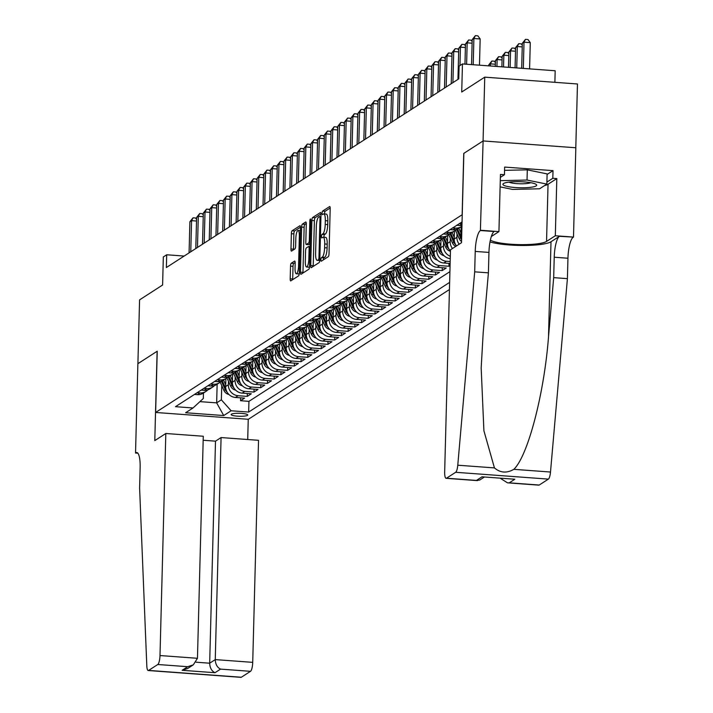 <?xml version="1.0" encoding="UTF-8"?>
<svg xmlns="http://www.w3.org/2000/svg" width="713" height="713" viewBox="0 0 713 713"><rect width="100%" height="100%" fill="white"/><g stroke="black" fill="none" stroke-linecap="round" stroke-linejoin="round"><path stroke-width="1.07" d="M320.868 259.746A1.782 0.446 -85.8 0 0 321.198 261.225A1.782 0.446 -85.8 0 0 321.287 261.208L328.292 256.68A2.549 0.642 -85.8 0 0 329.023 253.748L330.199 208.659A2.549 0.642 -85.8 0 0 329.727 206.538A2.549 0.642 -85.8 0 0 329.611 206.574L322.597 211.101A1.782 0.446 -85.8 0 0 322.089 213.151A1.782 0.446 -85.8 0 0 322.419 214.631A1.782 0.446 -85.8 0 0 322.508 214.604L323.408 214.025A8.155 2.041 -85.8 0 1 323.8 213.909A8.155 2.041 -85.8 0 1 325.315 220.673L325.217 224.435A8.155 2.041 -85.8 0 1 322.891 233.811L321.991 234.399A1.782 0.446 -85.8 0 0 321.483 236.449A1.782 0.446 -85.8 0 0 321.813 237.928A1.782 0.446 -85.8 0 0 321.893 237.901L322.802 237.322A8.155 2.041 -85.8 0 1 323.194 237.206A8.155 2.041 -85.8 0 1 324.7 243.971L324.602 247.732A8.155 2.041 -85.8 0 1 322.285 257.108L321.376 257.696A1.782 0.446 -85.8 0 0 320.868 259.746M330.19 208L325.101 211.28A1.782 0.446 -85.8 0 0 324.593 213.339A1.782 0.446 -85.8 0 0 324.611 213.971M323.8 213.909L326.304 214.096A8.155 2.041 -85.8 0 1 327.82 220.861L327.722 224.622A8.155 2.041 -85.8 0 1 325.404 233.998L324.495 234.586A1.782 0.446 -85.8 0 0 323.987 236.636A1.782 0.446 -85.8 0 0 324.005 237.269M247.464 415.358A8.306 1.497 -178.5 0 0 247.741 414.984A8.306 1.497 -178.5 0 0 240.548 413.317A8.306 1.497 -178.5 0 0 231.422 414.173A8.306 1.497 -178.5 0 0 231.137 414.547A8.306 1.497 -178.5 0 0 238.338 416.223A8.306 1.497 -178.5 0 0 247.464 415.358M291.252 263.222A2.549 0.642 -85.8 0 0 290.521 266.154L290.191 278.801A2.549 0.642 -85.8 0 0 290.663 280.922A2.549 0.642 -85.8 0 0 290.788 280.886L298.569 275.86A2.549 0.642 -85.8 0 0 299.3 272.927L300.476 227.83A2.549 0.642 -85.8 0 0 300.004 225.718A2.549 0.642 -85.8 0 0 299.879 225.754L292.098 230.78A2.549 0.642 -85.8 0 0 291.376 233.712L290.975 248.989A2.549 0.642 -85.8 0 0 291.448 251.11A2.549 0.642 -85.8 0 0 291.564 251.074L294.897 248.917A2.549 0.642 -85.8 0 0 295.628 245.994L295.824 238.409A6.818 1.702 -85.8 0 1 298.087 230.477A6.818 1.702 -85.8 0 1 299.353 236.137L298.578 265.824A6.818 1.702 -85.8 0 1 296.314 273.756A6.818 1.702 -85.8 0 1 295.048 268.097L295.173 263.15A2.549 0.642 -85.8 0 0 294.701 261.038A2.549 0.642 -85.8 0 0 294.576 261.074L291.252 263.222L293.756 263.409A2.549 0.642 -85.8 0 0 293.025 266.332L292.695 278.988A2.549 0.642 -85.8 0 0 292.704 279.648M462.149 214.684L463.753 153.429L483.075 140.96L484.742 77.156L461.721 92.013L462.461 63.938L459.101 66.104L458.762 78.867L166.361 267.535L166.699 254.773L163.33 256.947L162.6 285.022L139.579 299.87L137.903 363.683L157.234 351.206L155.63 412.462L462.247 214.693M310.708 265.566A2.549 0.642 -85.8 0 0 311.18 267.678A2.549 0.642 -85.8 0 0 311.305 267.642L319.094 262.616A2.549 0.642 -85.8 0 0 319.816 259.692L321.002 214.595A2.549 0.642 -85.8 0 0 320.52 212.483A2.549 0.642 -85.8 0 0 320.404 212.519L312.615 217.536A2.549 0.642 -85.8 0 0 311.893 220.469L310.708 265.566L313.221 265.744A2.549 0.642 -85.8 0 0 313.221 266.404M308.827 269.238L301.046 274.264A2.549 0.642 -85.8 0 1 300.922 274.3A2.549 0.642 -85.8 0 1 300.449 272.179L301.635 227.091A2.549 0.642 -85.8 0 1 302.357 224.158L305.69 222.01A2.549 0.642 -85.8 0 1 305.815 221.975A2.549 0.642 -85.8 0 1 306.287 224.087L305.806 242.375A2.549 0.642 -85.8 0 0 306.278 244.488A2.549 0.642 -85.8 0 0 306.403 244.452L308.613 243.026A2.549 0.642 -85.8 0 0 309.335 240.094L309.834 221.057A1.782 0.446 -85.8 0 1 310.422 218.98A1.782 0.446 -85.8 0 1 310.761 220.46L309.558 266.305A2.549 0.642 -85.8 0 1 308.827 269.238M484.742 77.156L577.468 83.982L575.792 147.76M240.62 397.836L240.548 400.724L244.577 398.121L235.433 397.453L238.115 395.715A10.383 9.875 -122.8 0 1 228.365 384.77L228.454 381.268M247.34 393.496L247.268 396.392L251.297 393.79L242.153 393.113L244.844 391.375A10.383 9.875 -122.8 0 1 235.085 380.43L235.174 376.927M254.06 389.155L253.988 392.052L258.017 389.45L248.873 388.772L251.564 387.043A10.383 9.875 -122.8 0 1 241.805 376.099L241.894 372.596M260.789 384.824L260.708 387.712L264.746 385.109L255.593 384.441L258.284 382.703A10.383 9.875 -122.8 0 1 248.525 371.758L248.623 368.256M267.509 380.484L267.428 383.38L271.466 380.778L262.322 380.1L265.004 378.362A10.383 9.875 -122.8 0 1 255.254 367.418L255.343 363.915M274.229 376.143L274.157 379.04L278.186 376.437L269.042 375.76L271.724 374.031A10.383 9.875 -122.8 0 1 261.974 363.086L262.063 359.584M280.949 371.812L280.877 374.699L284.906 372.097L275.762 371.428L278.453 369.69A10.383 9.875 -122.8 0 1 268.694 358.746L268.783 355.243M287.669 367.471L287.597 370.368L291.626 367.765L282.482 367.088L285.173 365.359A10.383 9.875 -122.8 0 1 275.414 354.406L275.503 350.903M294.398 363.131L294.317 366.027L298.355 363.425L289.202 362.757L291.893 361.019A10.383 9.875 -122.8 0 1 282.134 350.074L282.232 346.571M301.118 358.799L301.038 361.687L305.075 359.085L295.931 358.416L298.613 356.678A10.383 9.875 -122.8 0 1 288.863 345.734L288.952 342.231M307.838 354.459L307.766 357.356L311.795 354.753L302.651 354.076L305.342 352.347A10.383 9.875 -122.8 0 1 295.583 341.393L295.672 337.891M314.558 350.119L314.486 353.015L318.515 350.413L309.371 349.744L312.062 348.006A10.383 9.875 -122.8 0 1 302.303 337.062L302.392 333.559M321.287 345.787L321.206 348.675L325.244 346.072L316.091 345.404L318.782 343.666A10.383 9.875 -122.8 0 1 309.023 332.721L309.121 329.219M328.007 341.447L327.927 344.343L331.964 341.741L322.811 341.064L325.502 339.335A10.383 9.875 -122.8 0 1 315.743 328.381L315.841 324.878M334.727 337.115L334.647 340.003L338.684 337.401L329.54 336.732L332.222 334.994A10.383 9.875 -122.8 0 1 322.472 324.05L322.561 320.547M341.447 332.775L341.375 335.671L345.404 333.069L336.26 332.392L338.951 330.654A10.383 9.875 -122.8 0 1 329.192 319.709L329.281 316.207M348.167 328.435L348.096 331.331L352.124 328.729L342.98 328.051L345.671 326.322A10.383 9.875 -122.8 0 1 335.912 315.369L336.001 311.866M354.896 324.103L354.816 326.991L358.853 324.388L349.7 323.72L352.391 321.982A10.383 9.875 -122.8 0 1 342.632 311.037L342.73 307.535M361.616 319.763L361.536 322.659L365.573 320.057L356.42 319.379L359.111 317.641A10.383 9.875 -122.8 0 1 349.352 306.697L349.45 303.194M368.336 315.422L368.256 318.319L372.293 315.716L363.149 315.039L365.831 313.31A10.383 9.875 -122.8 0 1 356.081 302.365L356.17 298.863M375.056 311.091L374.985 313.978L379.013 311.376L369.869 310.708L372.56 308.97A10.383 9.875 -122.8 0 1 362.801 298.025L362.89 294.522M381.776 306.75L381.705 309.647L385.733 307.045L376.589 306.367L379.28 304.629A10.383 9.875 -122.8 0 1 369.521 293.685L369.61 290.182M388.505 302.41L388.425 305.307L392.462 302.704L383.309 302.036L386 300.298A10.383 9.875 -122.8 0 1 376.241 289.353L376.339 285.851M395.225 298.079L395.145 300.966L399.182 298.364L390.038 297.695L392.72 295.957A10.383 9.875 -122.8 0 1 382.961 285.013L383.059 281.51M401.945 293.738L401.865 296.635L405.902 294.032L396.758 293.355L399.44 291.626A10.383 9.875 -122.8 0 1 389.69 280.672L389.779 277.17M408.665 289.398L408.594 292.294L412.622 289.692L403.478 289.023L406.169 287.286A10.383 9.875 -122.8 0 1 396.41 276.341L396.499 272.838M415.385 285.066L415.314 287.954L419.342 285.352L410.198 284.683L412.889 282.945A10.383 9.875 -122.8 0 1 403.13 272.001L403.219 268.498M422.114 280.726L422.034 283.622L426.071 281.02L416.918 280.343L419.609 278.614A10.383 9.875 -122.8 0 1 409.85 267.66L409.948 264.158M428.834 276.386L428.754 279.282L432.791 276.68L423.647 276.011L426.329 274.273A10.383 9.875 -122.8 0 1 416.579 263.329L416.668 259.826M435.554 272.054L435.483 274.942L439.511 272.348L430.367 271.671L433.049 269.933A10.383 9.875 -122.8 0 1 423.299 258.988L423.388 255.486M442.274 267.714L442.203 270.61L446.231 268.008L437.087 267.33L439.778 265.601A10.383 9.875 -122.8 0 1 430.019 254.648L430.108 251.145M448.994 263.382L448.923 266.27L450.072 265.53M235.433 397.453A10.383 9.875 57.2 0 1 225.673 386.499L225.878 378.55M242.153 393.113A10.383 9.875 57.2 0 1 232.393 382.168L232.607 374.209M248.873 388.772A10.383 9.875 57.2 0 1 239.113 377.828L239.327 369.878M255.593 384.441A10.383 9.875 57.2 0 1 245.842 373.496L246.047 365.537M262.322 380.1A10.383 9.875 57.2 0 1 252.562 369.156L252.767 361.197M269.042 375.76A10.383 9.875 57.2 0 1 259.282 364.815L259.487 356.865M275.762 371.428A10.383 9.875 57.2 0 1 266.002 360.484L266.216 352.525M282.482 367.088A10.383 9.875 57.2 0 1 272.722 356.144L272.936 348.185M289.202 362.757A10.383 9.875 57.2 0 1 279.451 351.803L279.656 343.853M295.931 358.416A10.383 9.875 57.2 0 1 286.171 347.472L286.376 339.513M302.651 354.076A10.383 9.875 57.2 0 1 292.891 343.131L293.096 335.172M309.371 349.744A10.383 9.875 57.2 0 1 299.612 338.791L299.825 330.841M316.091 345.404A10.383 9.875 57.2 0 1 306.34 334.459L306.545 326.501M322.811 341.064A10.383 9.875 57.2 0 1 313.06 330.119L313.265 322.169M329.54 336.732A10.383 9.875 57.2 0 1 319.781 325.779L319.985 317.829M336.26 332.392A10.383 9.875 57.2 0 1 326.501 321.447L326.714 313.488M342.98 328.051A10.383 9.875 57.2 0 1 333.221 317.107L333.434 309.157M349.7 323.72A10.383 9.875 57.2 0 1 339.949 312.766L340.154 304.816M356.42 319.379A10.383 9.875 57.2 0 1 346.67 308.435L346.875 300.476M363.149 315.039A10.383 9.875 57.2 0 1 353.39 304.094L353.595 296.145M369.869 310.708A10.383 9.875 57.2 0 1 360.11 299.763L360.323 291.804M376.589 306.367A10.383 9.875 57.2 0 1 366.83 295.423L367.043 287.464M383.309 302.036A10.383 9.875 57.2 0 1 373.559 291.082L373.764 283.132M390.038 297.695A10.383 9.875 57.2 0 1 380.279 286.751L380.484 278.792M396.758 293.355A10.383 9.875 57.2 0 1 386.999 282.41L387.204 274.452M403.478 289.023A10.383 9.875 57.2 0 1 393.719 278.07L393.933 270.12M410.198 284.683A10.383 9.875 57.2 0 1 400.439 273.739L400.653 265.78M416.918 280.343A10.383 9.875 57.2 0 1 407.168 269.398L407.373 261.448M423.647 276.011A10.383 9.875 57.2 0 1 413.888 265.058L414.093 257.108M430.367 271.671A10.383 9.875 57.2 0 1 420.608 260.726L420.813 252.767M437.087 267.33A10.383 9.875 57.2 0 1 427.328 256.386L427.542 248.436M450.179 261.528L446.498 261.261A10.383 9.875 -122.8 0 1 436.739 250.316L436.828 246.814M450.126 263.462L443.807 262.999A10.383 9.875 57.2 0 1 434.048 252.046L434.262 244.096M450.322 256.27A10.383 9.875 -122.8 0 1 443.459 245.976L443.557 242.473M450.26 258.632A10.383 9.875 57.2 0 1 440.777 247.714L440.982 239.755M452.479 248.525A10.383 9.875 -122.8 0 1 450.188 241.636L450.277 238.133M450.456 251.038A10.383 9.875 57.2 0 1 447.497 243.374L447.702 235.424M459.199 244.194A10.383 9.875 -122.8 0 1 456.908 237.304L456.997 233.802M456.507 245.923A10.383 9.875 57.2 0 1 454.217 239.042L454.422 231.083M461.614 238.703A10.383 9.875 57.2 0 1 460.937 234.702L461.151 226.743M449.448 289.531L248.347 419.289L155.63 412.462M240.548 400.724L248.935 401.348L248.659 412.061L449.636 282.384M248.659 412.061L231.119 410.768L223.722 415.545L185.63 412.738L193.027 407.97L175.487 406.677L462.051 221.93M194.462 394.432L197.341 394.646A10.383 9.875 57.2 0 0 203.232 393.166L205.923 391.428A10.383 9.875 -122.8 0 1 200.032 392.916L197.144 392.703M201.182 390.1L204.061 390.314A10.383 9.875 57.2 0 0 209.961 388.826L212.643 387.088A10.383 9.875 -122.8 0 1 206.752 388.576L203.865 388.362M207.902 385.76L210.781 385.974A10.383 9.875 57.2 0 0 216.681 384.485L219.372 382.756A10.383 9.875 -122.8 0 1 213.472 384.236L210.593 384.022M214.622 381.419L217.51 381.633A10.383 9.875 57.2 0 0 223.401 380.154L226.092 378.416A10.383 9.875 -122.8 0 1 220.192 379.904L217.313 379.69M221.342 377.088L224.23 377.302A10.383 9.875 57.2 0 0 230.121 375.813L232.812 374.075A10.383 9.875 -122.8 0 1 226.912 375.564L224.034 375.35M228.071 372.747L230.95 372.961A10.383 9.875 57.2 0 0 236.841 371.473L239.532 369.744A10.383 9.875 -122.8 0 1 233.641 371.223L230.754 371.018M234.791 368.416L237.67 368.621A10.383 9.875 57.2 0 0 243.57 367.142L246.252 365.404A10.383 9.875 -122.8 0 1 240.361 366.892L237.482 366.678M241.511 364.076L244.39 364.29A10.383 9.875 57.2 0 0 250.29 362.801L252.981 361.063A10.383 9.875 -122.8 0 1 247.081 362.552L244.202 362.338M248.231 359.735L251.119 359.949A10.383 9.875 57.2 0 0 257.01 358.461L259.701 356.732A10.383 9.875 -122.8 0 1 253.801 358.211L250.923 358.006M254.951 355.404L257.839 355.609A10.383 9.875 57.2 0 0 263.73 354.129L266.421 352.391A10.383 9.875 -122.8 0 1 260.521 353.88L257.643 353.666M261.68 351.063L264.559 351.277A10.383 9.875 57.2 0 0 270.45 349.789L273.141 348.051A10.383 9.875 -122.8 0 1 267.25 349.539L264.363 349.325M268.4 346.723L271.279 346.937A10.383 9.875 57.2 0 0 277.179 345.449L279.861 343.719A10.383 9.875 -122.8 0 1 273.97 345.199L271.092 344.994M275.12 342.392L277.999 342.596A10.383 9.875 57.2 0 0 283.899 341.117L286.59 339.379A10.383 9.875 -122.8 0 1 280.69 340.867L277.812 340.654M281.84 338.051L284.728 338.265A10.383 9.875 57.2 0 0 290.619 336.777L293.31 335.039A10.383 9.875 -122.8 0 1 287.41 336.527L284.532 336.313M288.56 333.711L291.448 333.925A10.383 9.875 57.2 0 0 297.339 332.436L300.03 330.707A10.383 9.875 -122.8 0 1 294.13 332.196L291.252 331.982M295.289 329.379L298.168 329.593A10.383 9.875 57.2 0 0 304.068 328.105L306.75 326.367A10.383 9.875 -122.8 0 1 300.859 327.855L297.972 327.641M302.009 325.039L304.888 325.253A10.383 9.875 57.2 0 0 310.788 323.764L313.47 322.035A10.383 9.875 -122.8 0 1 307.579 323.515L304.701 323.301M308.729 320.698L311.608 320.912A10.383 9.875 57.2 0 0 317.508 319.433L320.199 317.695A10.383 9.875 -122.8 0 1 314.299 319.183L311.421 318.969M315.449 316.367L318.337 316.581A10.383 9.875 57.2 0 0 324.228 315.093L326.919 313.355A10.383 9.875 -122.8 0 1 321.019 314.843L318.141 314.629M322.178 312.027L325.057 312.241A10.383 9.875 57.2 0 0 330.948 310.752L333.639 309.023A10.383 9.875 -122.8 0 1 327.739 310.503L324.861 310.289M328.898 307.695L331.777 307.9A10.383 9.875 57.2 0 0 337.677 306.421L340.359 304.683A10.383 9.875 -122.8 0 1 334.468 306.171L331.581 305.957M335.618 303.355L338.497 303.569A10.383 9.875 57.2 0 0 344.397 302.08L347.079 300.342A10.383 9.875 -122.8 0 1 341.188 301.831L338.31 301.617M342.338 299.014L345.217 299.228A10.383 9.875 57.2 0 0 351.117 297.74L353.808 296.011A10.383 9.875 -122.8 0 1 347.908 297.49L345.03 297.285M349.058 294.683L351.946 294.888A10.383 9.875 57.2 0 0 357.837 293.408L360.528 291.67A10.383 9.875 -122.8 0 1 354.628 293.159L351.75 292.945M355.787 290.343L358.666 290.556A10.383 9.875 57.2 0 0 364.557 289.068L367.248 287.33A10.383 9.875 -122.8 0 1 361.357 288.818L358.47 288.605M362.507 286.002L365.386 286.216A10.383 9.875 57.2 0 0 371.286 284.728L373.969 282.999A10.383 9.875 -122.8 0 1 368.077 284.478L365.19 284.273M369.227 281.671L372.106 281.876A10.383 9.875 57.2 0 0 378.006 280.396L380.689 278.658A10.383 9.875 -122.8 0 1 374.797 280.147L371.919 279.933M375.947 277.33L378.826 277.544A10.383 9.875 57.2 0 0 384.726 276.056L387.417 274.318A10.383 9.875 -122.8 0 1 381.517 275.806L378.639 275.592M382.667 272.99L385.555 273.204A10.383 9.875 57.2 0 0 391.446 271.715L394.137 269.986A10.383 9.875 -122.8 0 1 388.237 271.466L385.359 271.261M389.396 268.658L392.275 268.863A10.383 9.875 57.2 0 0 398.166 267.384L400.858 265.646A10.383 9.875 -122.8 0 1 394.966 267.134L392.079 266.92M396.116 264.318L398.995 264.532A10.383 9.875 57.2 0 0 404.895 263.044L407.578 261.306A10.383 9.875 -122.8 0 1 401.686 262.794L398.799 262.58M402.836 259.978L405.715 260.192A10.383 9.875 57.2 0 0 411.615 258.703L414.306 256.974A10.383 9.875 -122.8 0 1 408.406 258.462L405.528 258.249M409.556 255.646L412.444 255.86A10.383 9.875 57.2 0 0 418.335 254.372L421.026 252.634A10.383 9.875 -122.8 0 1 415.126 254.122L412.248 253.908M416.276 251.306L419.164 251.52A10.383 9.875 57.2 0 0 425.055 250.031L427.747 248.302A10.383 9.875 -122.8 0 1 421.846 249.782L418.968 249.568M423.005 246.965L425.884 247.179A10.383 9.875 57.2 0 0 431.775 245.7L434.467 243.962A10.383 9.875 -122.8 0 1 428.575 245.45L425.688 245.236M429.725 242.634L432.604 242.848A10.383 9.875 57.2 0 0 438.504 241.359L441.187 239.621A10.383 9.875 -122.8 0 1 435.295 241.11L432.417 240.896M436.445 238.294L439.324 238.507A10.383 9.875 57.2 0 0 445.224 237.019L447.916 235.29A10.383 9.875 -122.8 0 1 442.015 236.769L439.137 236.564M443.165 233.962L446.053 234.167A10.383 9.875 57.2 0 0 451.944 232.688L454.636 230.95A10.383 9.875 -122.8 0 1 448.735 232.438L445.857 232.224M449.885 229.622L452.773 229.836A10.383 9.875 57.2 0 0 458.664 228.347L461.356 226.609A10.383 9.875 -122.8 0 1 455.455 228.098L452.577 227.884M456.614 225.281L459.493 225.495A10.383 9.875 57.2 0 0 461.962 225.361M462.006 223.748L459.297 223.552M448.923 266.27L439.778 265.601M442.203 270.61L433.049 269.933M435.483 274.942L426.329 274.273M428.754 279.282L419.609 278.614M422.034 283.622L412.889 282.945M415.314 287.954L406.169 287.286M408.594 292.294L399.44 291.626M401.865 296.635L392.72 295.957M395.145 300.966L386 300.298M388.425 305.307L379.28 304.629M381.705 309.647L372.56 308.97M374.985 313.978L365.831 313.31M368.256 318.319L359.111 317.641M361.536 322.659L352.391 321.982M354.816 326.991L345.671 326.322M348.096 331.331L338.951 330.654M341.375 335.671L332.222 334.994M334.647 340.003L325.502 339.335M327.927 344.343L318.782 343.666M321.206 348.675L312.062 348.006M314.486 353.015L305.342 352.347M307.766 357.356L298.613 356.678M301.038 361.687L291.893 361.019M294.317 366.027L285.173 365.359M287.597 370.368L278.453 369.69M280.877 374.699L271.724 374.031M274.157 379.04L265.004 378.362M267.428 383.38L258.284 382.703M260.708 387.712L251.564 387.043M253.988 392.052L244.844 391.375M247.268 396.392L238.115 395.715M248.935 401.348L449.912 271.662M217.144 384.191L216.654 402.863L221.36 399.824L221.734 385.599M554.874 82.316L555.177 70.756L462.461 63.938M184.15 256.056L166.699 254.773M199.916 401.633L216.654 402.863L223.722 415.545M203.463 393.015L203.321 398.496L193.027 407.97M461.944 226.199A10.383 9.875 -122.8 0 1 461.356 226.609M456.48 229.39A10.383 9.875 -122.8 0 1 454.636 230.95M449.76 233.721A10.383 9.875 -122.8 0 1 447.916 235.29M443.04 238.062A10.383 9.875 -122.8 0 1 441.187 239.621M436.311 242.402A10.383 9.875 -122.8 0 1 434.467 243.962M429.591 246.734A10.383 9.875 -122.8 0 1 427.747 248.302M422.871 251.074A10.383 9.875 -122.8 0 1 421.026 252.634M416.151 255.414A10.383 9.875 -122.8 0 1 414.306 256.974M409.431 259.746A10.383 9.875 -122.8 0 1 407.578 261.306M402.702 264.086A10.383 9.875 -122.8 0 1 400.858 265.646M395.982 268.418A10.383 9.875 -122.8 0 1 394.137 269.986M389.262 272.758A10.383 9.875 -122.8 0 1 387.417 274.318M382.542 277.099A10.383 9.875 -122.8 0 1 380.689 278.658M375.822 281.43A10.383 9.875 -122.8 0 1 373.969 282.999M369.093 285.77A10.383 9.875 -122.8 0 1 367.248 287.33M362.373 290.111A10.383 9.875 -122.8 0 1 360.528 291.67M355.653 294.442A10.383 9.875 -122.8 0 1 353.808 296.011M348.933 298.783A10.383 9.875 -122.8 0 1 347.079 300.342M342.213 303.123A10.383 9.875 -122.8 0 1 340.359 304.683M335.484 307.455A10.383 9.875 -122.8 0 1 333.639 309.023M328.764 311.795A10.383 9.875 -122.8 0 1 326.919 313.355M322.044 316.135A10.383 9.875 -122.8 0 1 320.199 317.695M315.324 320.467A10.383 9.875 -122.8 0 1 313.47 322.035M308.604 324.807A10.383 9.875 -122.8 0 1 306.75 326.367M301.875 329.139A10.383 9.875 -122.8 0 1 300.03 330.707M295.155 333.479A10.383 9.875 -122.8 0 1 293.31 335.039M288.435 337.819A10.383 9.875 -122.8 0 1 286.59 339.379M281.715 342.151A10.383 9.875 -122.8 0 1 279.861 343.719M274.995 346.491A10.383 9.875 -122.8 0 1 273.141 348.051M268.266 350.832A10.383 9.875 -122.8 0 1 266.421 352.391M261.546 355.163A10.383 9.875 -122.8 0 1 259.701 356.732M254.826 359.504A10.383 9.875 -122.8 0 1 252.981 361.063M248.106 363.844A10.383 9.875 -122.8 0 1 246.252 365.404M241.377 368.175A10.383 9.875 -122.8 0 1 239.532 369.744M234.657 372.516A10.383 9.875 -122.8 0 1 232.812 374.075M227.937 376.856A10.383 9.875 -122.8 0 1 226.092 378.416M221.217 381.188A10.383 9.875 -122.8 0 1 219.372 382.756M214.497 385.528A10.383 9.875 -122.8 0 1 212.643 387.088M207.768 389.868A10.383 9.875 -122.8 0 1 205.923 391.428M221.36 399.824L231.119 410.768M323.381 259.853A1.782 0.446 -85.8 0 1 323.88 257.883L324.789 257.295A8.155 2.041 -85.8 0 0 327.115 247.919L324.602 247.732M323.194 237.206L325.698 237.393A8.155 2.041 -85.8 0 1 327.214 244.158L327.115 247.919M320.993 213.936L315.119 217.723A2.549 0.642 -85.8 0 0 314.397 220.656L313.221 265.744M318.461 259.577A1.782 0.446 -85.8 0 0 318.961 257.527L320.003 217.946A1.782 0.446 -85.8 0 0 319.674 216.467A1.782 0.446 -85.8 0 0 319.584 216.494L318.631 217.108A8.155 2.041 -85.8 0 0 316.305 226.484L315.601 253.543A8.155 2.041 -85.8 0 0 317.116 260.307A8.155 2.041 -85.8 0 0 317.499 260.2L319.816 259.684M317.116 260.307L319.62 260.495A8.155 2.041 -85.8 0 0 319.763 260.486M306.278 223.427L304.861 224.345A2.549 0.642 -85.8 0 0 304.139 227.278L302.954 272.366A2.549 0.642 -85.8 0 0 302.963 273.026M308.667 244.621A2.549 0.642 -85.8 0 0 308.782 244.675A2.549 0.642 -85.8 0 0 308.907 244.639L310.146 243.837M305.307 261.35A6.818 1.702 -85.8 0 0 306.572 267.01A6.818 1.702 -85.8 0 0 308.836 259.077L309.112 248.614A2.549 0.642 -85.8 0 0 308.64 246.502A2.549 0.642 -85.8 0 0 308.515 246.538L306.305 247.964A2.549 0.642 -85.8 0 0 305.583 250.896L305.307 261.35M306.572 267.01L309.077 267.197A6.818 1.702 -85.8 0 0 309.513 267.019M295.164 262.491L293.756 263.409M296.314 273.756L298.818 273.944A6.818 1.702 -85.8 0 0 299.237 273.774M300.467 227.18L294.603 230.959A2.549 0.642 -85.8 0 0 293.881 233.891L293.48 249.176A2.549 0.642 -85.8 0 0 293.489 249.835M529.59 68.876L530.276 42.655L524.01 42.192L522.335 43.279L521.675 68.296M523.324 68.412L524.01 42.192L525.472 39.34L527.976 39.527L530.276 42.655M522.335 43.279L525.472 39.34M479.475 65.186L480.161 38.965L473.895 38.502L473.209 64.731M472.211 39.589L475.357 35.65L473.895 38.502L472.211 39.589L471.56 64.607M475.357 35.65L477.862 35.837L480.161 38.965M531.711 187.171A16.871 3.03 -178.5 0 0 535.811 184.186A16.871 3.03 -178.5 0 0 507.87 182.278A16.871 3.03 -178.5 0 0 503.815 183.348A16.871 3.03 -178.5 0 0 510.882 187.073A16.871 3.03 -178.5 0 0 531.711 187.171M508.984 182.118A11.551 2.077 -178.5 0 0 528.03 183.375A11.551 2.077 -178.5 0 0 530.713 182.688M504.554 170.354L527.308 169.837L547.112 173.901L546.844 184.106L539.589 188.793L512.531 189.408L500.107 186.859M500.268 180.656L527.041 180.041L546.844 184.106M527.308 169.837L527.041 180.041M474.689 271.831L488.414 272.838L483.227 332.133L481.177 367.953L483.904 430.759L494.439 467.906C500.276 472.906 506.738 473.387 513.832 469.332C527.843 456.177 544.215 393.665 548.502 336.937L553.689 277.642L554.224 257.224A18.164 4.545 94.2 0 1 559.402 236.324L573.493 237.09L575.828 147.76L483.111 140.942L463.851 153.366L461.507 242.696L450.482 249.808L444.671 471.854A7.79 1.952 -85.8 0 0 446.115 478.325A7.79 1.952 -85.8 0 0 446.49 478.218L455.66 472.291A7.79 1.952 -85.8 0 0 457.773 465.206L474.689 271.831L475.223 251.413A18.164 4.545 94.2 0 1 480.402 230.513L483.111 140.942M553.689 277.642L567.414 278.649L567.949 258.231A18.164 4.545 94.2 0 1 573.118 237.331M480.402 230.513L494.118 231.52A18.164 4.545 94.2 0 0 488.949 252.42L488.414 272.838M446.49 478.218L476.436 480.419L482.015 476.819L514.839 479.234L509.26 482.835L539.206 485.036L548.386 479.118L455.66 472.291M513.832 469.332L550.498 472.033L567.414 278.649M480.767 230.272L498.94 231.609L500.437 174.435L504.447 174.73L500.357 177.368M547.103 174.444L553.012 170.639L504.644 167.074L504.447 174.73M553.012 170.639L552.807 178.295L556.817 178.589L555.32 235.753L573.493 237.09M490.366 240.121A29.197 5.249 -178.5 0 0 518.734 244.604A29.197 5.249 -178.5 0 0 546.55 241.422L555.32 235.753M498.94 231.609L491.328 236.52M490.009 241.93A33.805 6.078 -178.5 0 0 523.636 245.477A33.805 6.078 -178.5 0 0 550.997 241.743L559.402 236.324M550.498 472.033A7.79 1.952 94.2 0 1 548.386 479.118M539.206 485.036A7.79 1.952 94.2 0 1 538.841 485.143L507.496 482.844L500.357 478.307M556.817 178.589L548.047 184.248A29.197 5.249 1.5 0 1 544.527 185.603M546.898 182.1L552.807 178.295M476.436 480.419L479.68 480.063L484.243 477.122M482.015 476.819L514.839 479.234M509.26 482.835L507.496 482.844M165.817 433.495L159.997 655.541L197.465 658.295L203.276 436.249L165.817 433.495L154.792 440.607L157.127 351.277L137.876 363.701L135.532 453.031L137.867 453.201M203.178 440.251L215.495 441.16L221.075 437.559L258.534 440.313L252.723 662.359A7.79 1.952 94.2 0 1 250.504 671.325L241.333 677.243A7.79 1.952 94.2 0 1 240.958 677.35L148.242 670.523A7.79 1.952 -85.8 0 1 146.807 665.862L139.605 488.04L140.14 467.621A18.164 4.545 -85.8 0 0 136.771 452.541A18.164 4.545 -85.8 0 0 135.907 452.791L135.532 453.031M250.504 671.325L220.558 669.115L214.978 672.715L182.154 670.3L187.733 666.7L157.787 664.498L148.607 670.416L241.333 677.243M248.249 419.28L247.723 439.52M221.075 437.559L215.255 659.605L252.723 662.359M157.787 664.498A7.79 1.952 -85.8 0 0 159.997 655.541M215.495 441.16L209.675 663.206L215.255 659.605C215.486 664.338 217.251 667.511 220.558 669.115M214.978 672.715C211.672 671.111 209.907 667.938 209.675 663.206L196.102 662.208M182.154 670.3L187.751 668.429L193.33 664.828L197.465 658.295M187.733 666.7L193.33 664.828M516.729 67.931L517.29 46.532L515.606 47.611L515.08 67.806M522.237 46.898L517.29 46.532L518.752 43.671L521.256 43.858L522.281 45.249M515.606 47.611L518.752 43.671M510.134 67.441L510.57 50.864L508.886 51.951L508.485 67.325M515.517 51.229L510.57 50.864L512.032 48.012L514.536 48.199L515.561 49.589M508.886 51.951L512.032 48.012M503.538 66.96L503.85 55.204L502.166 56.291L501.89 66.835M508.797 55.569L503.85 55.204L505.312 52.352L507.816 52.53L508.832 53.93M502.166 56.291L505.312 52.352M496.943 66.478L497.121 59.544L495.446 60.623L495.294 66.354M502.068 59.91L497.121 59.544L498.583 56.684L501.096 56.871L502.112 58.261M495.446 60.623L498.583 56.684M472.122 43.208L467.175 42.842L466.614 64.241M465.491 43.93L468.637 39.99L467.175 42.842L465.491 43.93L464.965 64.117M468.637 39.99L471.141 40.169L472.158 41.568M465.393 47.539L460.446 47.183L459.965 65.543M458.771 48.261L461.908 44.322L460.446 47.183L458.771 48.261L457.951 79.393M461.908 44.322L464.421 44.509L465.437 45.899M458.673 51.88L453.726 51.514L452.915 82.646M452.051 52.602L455.188 48.662L453.726 51.514L452.051 52.602L451.231 83.724M455.188 48.662L457.693 48.849L458.717 50.24M451.953 56.22L447.006 55.855L446.186 86.977M445.322 56.942L448.468 53.003L447.006 55.855L445.322 56.942L444.511 88.064M448.468 53.003L450.972 53.181L451.997 54.58M490.348 65.988L490.401 63.876L488.726 64.963L488.699 65.863M495.348 64.241L490.401 63.876L491.863 61.024L494.367 61.211L495.392 62.601M488.726 64.963L491.863 61.024M445.233 60.552L440.286 60.186L439.466 91.317M438.602 61.273L441.748 57.334L440.286 60.186L438.602 61.273L437.791 92.396M441.748 57.334L444.252 57.521L445.277 58.912M484.804 65.578L487.835 65.801M438.513 64.892L433.557 64.526L432.746 95.649M431.882 65.614L435.028 61.675L433.557 64.526L431.882 65.614L431.062 96.736M435.028 61.675L437.532 61.862L438.548 63.252M460.981 233.017L458.833 228.24M461.543 241.511A6.88 6.542 -122.8 0 1 459.163 238.605L455.447 230.361M461.133 237.01L457.514 228.98M456.632 229.336L460.446 237.786A6.88 6.542 57.2 0 0 461.596 239.568M431.784 69.232L426.837 68.867L426.026 99.989M425.162 69.945L428.299 66.015L426.837 68.867L425.162 69.945L424.342 101.077M428.299 66.015L430.812 66.193L431.828 67.583M454.261 237.358L452.104 232.581M455.759 246.413A6.88 6.542 -122.8 0 1 452.443 242.946L448.727 234.702M454.413 241.342L450.794 233.32M449.912 233.677L453.718 242.126A6.88 6.542 57.2 0 0 455.678 244.693M425.064 73.564L420.117 73.198L419.306 104.33M418.442 74.286L421.579 70.346L420.117 73.198L418.442 74.286L417.622 105.408M421.579 70.346L424.083 70.534L425.108 71.924M447.541 241.689L445.384 236.912M450.447 251.27A6.88 6.542 -122.8 0 1 445.723 247.286L442.007 239.033M447.693 245.682L444.074 237.652M443.192 238.008L446.998 246.457A6.88 6.542 57.2 0 0 448.958 249.033M418.344 77.904L413.397 77.539L412.577 108.661M411.713 78.626L414.859 74.687L413.397 77.539L411.713 78.626L410.902 109.749M414.859 74.687L417.363 74.874L418.388 76.264M440.821 246.03L438.664 241.252M444.021 255.673A6.88 6.542 -122.8 0 1 439.003 251.618L435.278 243.374M440.973 250.022L437.345 241.992M436.472 242.349L440.277 250.798A6.88 6.542 57.2 0 0 442.229 253.373M411.624 82.245L406.677 81.879L405.857 113.002M404.993 82.958L408.139 79.018L406.677 81.879L404.993 82.958L404.182 114.089M408.139 79.018L410.643 79.205L411.659 80.596M434.092 250.361L431.944 245.593M437.301 260.004A6.88 6.542 -122.8 0 1 432.283 255.958L428.558 247.714M434.244 254.354L430.625 246.333M429.743 246.68L433.557 255.138A6.88 6.542 57.2 0 0 435.509 257.705M404.895 86.576L399.948 86.211L399.137 117.342M398.273 87.298L401.419 83.359L399.948 86.211L398.273 87.298L397.453 118.42M401.419 83.359L403.923 83.546L404.939 84.936M427.372 254.701L425.224 249.924M430.581 264.345A6.88 6.542 -122.8 0 1 425.554 260.298L421.838 252.046M427.524 258.694L423.905 250.664M423.023 251.021L426.837 259.47A6.88 6.542 57.2 0 0 428.789 262.045M398.175 90.916L393.228 90.551L392.417 121.673M391.553 91.638L394.69 87.699L393.228 90.551L391.553 91.638L390.733 122.761M394.69 87.699L397.194 87.877L398.219 89.277M420.652 259.042L418.495 254.265M423.852 268.685A6.88 6.542 -122.8 0 1 418.834 264.63L415.118 256.386M420.804 263.035L417.185 255.004M416.303 255.361L420.109 263.81A6.88 6.542 57.2 0 0 422.069 266.386M391.455 95.257L386.508 94.891L385.697 126.014M384.824 95.97L387.97 92.03L386.508 94.891L384.824 95.97L384.013 127.101M387.97 92.03L390.474 92.218L391.499 93.608M413.932 263.373L411.775 258.605M417.132 273.017A6.88 6.542 -122.8 0 1 412.114 268.97L408.397 260.717M414.084 267.366L410.465 259.345M409.583 259.692L413.388 268.141A6.88 6.542 57.2 0 0 415.349 270.717M384.735 99.588L379.788 99.223L378.968 130.354M378.104 100.31L381.25 96.371L379.788 99.223L378.104 100.31L377.293 131.433M381.25 96.371L383.754 96.558L384.779 97.948M407.212 267.714L405.055 262.937M410.412 277.357A6.88 6.542 -122.8 0 1 405.394 273.311L401.669 265.058M407.364 271.706L403.736 263.676M402.854 264.033L406.668 272.482A6.88 6.542 57.2 0 0 408.62 275.058M378.015 103.929L373.068 103.563L372.248 134.686M371.384 104.651L374.53 100.711L373.068 103.563L371.384 104.651L370.573 135.773M374.53 100.711L377.034 100.889L378.05 102.289M400.483 272.054L398.335 267.277M403.692 281.697A6.88 6.542 -122.8 0 1 398.674 277.642L394.949 269.398M400.635 276.038L397.016 268.017M396.134 268.373L399.948 276.822A6.88 6.542 57.2 0 0 401.9 279.398M371.286 108.26L366.339 107.904L365.528 139.026M364.664 108.982L367.801 105.043L366.339 107.904L364.664 108.982L363.844 140.113M367.801 105.043L370.314 105.23L371.33 106.62M393.763 276.386L391.615 271.617M396.963 286.029A6.88 6.542 -122.8 0 1 391.945 281.983L388.228 273.73M393.915 280.378L390.296 272.357M389.414 272.705L393.228 281.154A6.88 6.542 57.2 0 0 395.18 283.729M364.566 112.601L359.619 112.235L358.808 143.366M357.944 113.322L361.081 109.383L359.619 112.235L357.944 113.322L357.124 144.445M361.081 109.383L363.585 109.57L364.61 110.961M387.043 280.726L384.886 275.949M390.243 290.369A6.88 6.542 -122.8 0 1 385.225 286.323L381.508 278.07M387.195 284.719L383.576 276.689M382.694 277.045L386.499 285.494A6.88 6.542 57.2 0 0 388.46 288.07M357.846 116.941L352.899 116.576L352.088 147.698M351.215 117.663L354.361 113.723L352.899 116.576L351.215 117.663L350.404 148.785M354.361 113.723L356.865 113.902L357.89 115.301M380.323 285.066L378.166 280.289M383.523 294.71A6.88 6.542 -122.8 0 1 378.505 290.654L374.788 282.41M380.475 289.05L376.856 281.029M375.974 281.385L379.779 289.834A6.88 6.542 57.2 0 0 381.74 292.41M351.126 121.272L346.179 120.916L345.359 152.038M344.495 121.994L347.641 118.055L346.179 120.916L344.495 121.994L343.684 153.126M347.641 118.055L350.145 118.242L351.17 119.632M373.603 289.398L371.446 284.63M376.803 299.041A6.88 6.542 -122.8 0 1 371.785 294.995L368.06 286.742M373.746 293.391L370.127 285.36M369.245 285.717L373.059 294.166A6.88 6.542 57.2 0 0 375.011 296.742M344.406 125.613L339.459 125.247L338.639 156.37M337.775 126.335L340.921 122.395L339.459 125.247L337.775 126.335L336.964 157.457M340.921 122.395L343.425 122.583L344.441 123.973M366.874 293.738L364.726 288.961M370.083 303.381A6.88 6.542 -122.8 0 1 365.056 299.326L361.339 291.082M367.026 297.731L363.407 289.701M362.525 290.057L366.339 298.506A6.88 6.542 57.2 0 0 368.291 301.082M337.677 129.953L332.73 129.588L331.919 160.71M331.055 130.666L334.192 126.736L332.73 129.588L331.055 130.666L330.235 161.798M334.192 126.736L336.705 126.914L337.721 128.304M360.154 298.079L358.006 293.301M363.354 307.722A6.88 6.542 -122.8 0 1 358.336 303.667L354.619 295.423M360.306 302.062L356.687 294.041M355.805 294.398L359.619 302.847A6.88 6.542 57.2 0 0 361.571 305.414M330.957 134.285L326.01 133.919L325.199 165.051M324.335 135.007L327.472 131.067L326.01 133.919L324.335 135.007L323.515 166.129M327.472 131.067L329.976 131.254L331.001 132.645M353.434 302.41L351.277 297.633M356.634 312.053A6.88 6.542 -122.8 0 1 351.616 308.007L347.899 299.754M353.586 306.403L349.967 298.373M349.085 298.729L352.89 307.178A6.88 6.542 57.2 0 0 354.851 309.754M324.237 138.625L319.29 138.26L318.479 169.382M317.606 139.347L320.752 135.408L319.29 138.26L317.606 139.347L316.795 170.469M320.752 135.408L323.256 135.595L324.281 136.985M346.714 306.75L344.557 301.973M349.914 316.394A6.88 6.542 -122.8 0 1 344.896 312.339L341.171 304.094M346.866 310.743L343.247 302.713M342.365 303.07L346.17 311.519A6.88 6.542 57.2 0 0 348.131 314.094M317.517 142.965L312.57 142.6L311.75 173.722M310.886 143.678L314.032 139.739L312.57 142.6L310.886 143.678L310.075 174.81M314.032 139.739L316.536 139.926L317.561 141.317M339.994 311.091L337.837 306.314M343.194 320.734A6.88 6.542 -122.8 0 1 338.176 316.679L334.45 308.435M340.137 315.075L336.518 307.053M335.636 307.41L339.45 315.859A6.88 6.542 57.2 0 0 341.402 318.426M310.797 147.297L305.85 146.931L305.03 178.063M304.166 148.019L307.312 144.079L305.85 146.931L304.166 148.019L303.355 179.141M307.312 144.079L309.816 144.267L310.832 145.657M333.265 315.422L331.117 310.645M336.474 325.066A6.88 6.542 -122.8 0 1 331.447 321.019L327.73 312.766M333.417 319.415L329.798 311.385M328.916 311.741L332.73 320.19A6.88 6.542 57.2 0 0 334.682 322.766M304.068 151.637L299.121 151.272L298.31 182.394M297.446 152.359L300.583 148.42L299.121 151.272L297.446 152.359L296.626 183.482M300.583 148.42L303.096 148.598L304.112 149.997M326.545 319.763L324.388 314.986M329.745 329.406A6.88 6.542 -122.8 0 1 324.727 325.351L321.01 317.107M326.697 323.755L323.078 315.725M322.196 316.082L326.01 324.531A6.88 6.542 57.2 0 0 327.962 327.107M297.348 155.978L292.401 155.612L291.59 186.735M290.726 156.691L293.863 152.751L292.401 155.612L290.726 156.691L289.906 187.822M293.863 152.751L296.367 152.939L297.392 154.329M319.825 324.094L317.668 319.326M323.025 333.737A6.88 6.542 -122.8 0 1 318.007 329.691L314.29 321.438M319.977 328.087L316.358 320.066M315.476 320.413L319.281 328.862A6.88 6.542 57.2 0 0 321.242 331.438M290.628 160.309L285.681 159.944L284.861 191.075M283.997 161.031L287.143 157.092L285.681 159.944L283.997 161.031L283.186 192.153M287.143 157.092L289.647 157.279L290.672 158.669M313.105 328.435L310.948 323.657M316.305 338.078A6.88 6.542 -122.8 0 1 311.287 334.032L307.561 325.779M313.257 332.427L309.629 324.397M308.756 324.754L312.561 333.203A6.88 6.542 57.2 0 0 314.513 335.778M283.908 164.65L278.961 164.284L278.141 195.407M277.277 165.371L280.423 161.432L278.961 164.284L277.277 165.371L276.466 196.494M280.423 161.432L282.927 161.61L283.952 163.01M306.376 332.775L304.228 327.998M309.585 342.418A6.88 6.542 -122.8 0 1 304.567 338.363L300.841 330.119M306.528 336.768L302.909 328.738M302.027 329.094L305.841 337.543A6.88 6.542 57.2 0 0 307.793 340.119M277.188 168.981L272.241 168.624L271.421 199.747M270.557 169.703L273.703 165.764L272.241 168.624L270.557 169.703L269.746 200.834M273.703 165.764L276.207 165.951L277.223 167.341M299.656 337.106L297.508 332.338M302.865 346.75A6.88 6.542 -122.8 0 1 297.838 342.703L294.121 334.45M299.808 341.099L296.189 333.078M295.307 333.426L299.121 341.875A6.88 6.542 57.2 0 0 301.073 344.45M270.459 173.321L265.512 172.956L264.701 204.087M263.837 174.043L266.974 170.104L265.512 172.956L263.837 174.043L263.017 205.166M266.974 170.104L269.487 170.291L270.503 171.681M292.936 341.447L290.779 336.67M296.136 351.09A6.88 6.542 -122.8 0 1 291.118 347.044L287.401 338.791M293.088 345.44L289.469 337.409M288.587 337.766L292.401 346.215A6.88 6.542 57.2 0 0 294.353 348.791M263.739 177.662L258.792 177.296L257.981 208.419M257.117 178.384L260.254 174.444L258.792 177.296L257.117 178.384L256.297 209.506M260.254 174.444L262.758 174.623L263.783 176.022M286.216 345.787L284.059 341.01M289.416 355.43A6.88 6.542 -122.8 0 1 284.398 351.375L280.681 343.131M286.368 349.771L282.749 341.75M281.867 342.106L285.672 350.555A6.88 6.542 57.2 0 0 287.633 353.131M257.019 181.993L252.072 181.637L251.252 212.759M250.388 182.715L253.534 178.776L252.072 181.637L250.388 182.715L249.577 213.847M253.534 178.776L256.038 178.963L257.063 180.353M279.496 350.119L277.339 345.35M282.696 359.762A6.88 6.542 -122.8 0 1 277.678 355.716L273.952 347.463M279.648 354.111L276.02 346.09M275.147 346.438L278.952 354.887A6.88 6.542 57.2 0 0 280.904 357.463M250.299 186.334L245.352 185.968L244.532 217.1M243.668 187.056L246.814 183.116L245.352 185.968L243.668 187.056L242.857 218.178M246.814 183.116L249.318 183.303L250.343 184.694M272.767 354.459L270.619 349.682M275.976 364.102A6.88 6.542 -122.8 0 1 270.958 360.047L267.232 351.803M272.919 358.452L269.3 350.422M268.418 350.778L272.232 359.227A6.88 6.542 57.2 0 0 274.184 361.803M243.579 190.674L238.623 190.309L237.812 221.431M236.948 191.396L240.094 187.457L238.623 190.309L236.948 191.396L236.128 222.518M240.094 187.457L242.598 187.635L243.614 189.034M266.047 358.799L263.899 354.022M269.256 368.443A6.88 6.542 -122.8 0 1 264.229 364.388L260.512 356.144M266.199 362.783L262.58 354.762M261.698 355.119L265.512 363.568A6.88 6.542 57.2 0 0 267.464 366.134M236.85 195.006L231.903 194.649L231.092 225.771M230.228 195.727L233.365 191.788L231.903 194.649L230.228 195.727L229.408 226.85M233.365 191.788L235.878 191.975L236.894 193.366M259.327 363.131L257.17 358.363M262.527 372.774A6.88 6.542 -122.8 0 1 257.509 368.728L253.792 360.475M259.479 367.124L255.86 359.094M254.978 359.45L258.783 367.899A6.88 6.542 57.2 0 0 260.744 370.475M230.13 199.346L225.183 198.98L224.372 230.103M223.508 200.068L226.645 196.128L225.183 198.98L223.508 200.068L222.688 231.19M226.645 196.128L229.149 196.316L230.174 197.706M252.607 367.471L250.45 362.694M255.807 377.115A6.88 6.542 -122.8 0 1 250.789 373.059L247.072 364.815M252.759 371.464L249.14 363.434M248.258 363.79L252.063 372.239A6.88 6.542 57.2 0 0 254.024 374.815M223.41 203.686L218.463 203.321L217.643 234.443M216.779 204.399L219.925 200.469L218.463 203.321L216.779 204.399L215.968 235.531M219.925 200.469L222.429 200.647L223.454 202.037M245.887 371.812L243.73 367.035M249.087 381.455A6.88 6.542 -122.8 0 1 244.069 377.4L240.343 369.156M246.038 375.796L242.411 367.774M241.538 368.131L245.343 376.58A6.88 6.542 57.2 0 0 247.295 379.147M216.69 208.018L211.743 207.652L210.923 238.784M210.059 208.74L213.205 204.8L211.743 207.652L210.059 208.74L209.248 239.862M213.205 204.8L215.709 204.987L216.734 206.378M239.158 376.143L237.01 371.366M242.367 385.786A6.88 6.542 -122.8 0 1 237.349 381.74L233.623 373.487M239.31 380.136L235.691 372.106M234.809 372.462L238.623 380.911A6.88 6.542 57.2 0 0 240.575 383.487M209.961 212.358L205.014 211.993L204.203 243.115M203.339 213.08L206.485 209.141L205.014 211.993L203.339 213.08L202.519 244.202M206.485 209.141L208.989 209.328L210.005 210.718M232.438 380.484L230.29 375.706M235.646 390.127A6.88 6.542 -122.8 0 1 230.62 386.072L226.903 377.828M232.59 384.476L228.971 376.446M228.089 376.803L231.903 385.252A6.88 6.542 57.2 0 0 233.855 387.827M203.241 216.699L198.294 216.333L197.483 247.456M196.619 217.412L199.756 213.472L198.294 216.333L196.619 217.412L195.799 248.543M199.756 213.472L202.26 213.659L203.285 215.05M225.718 384.824L223.561 380.047M228.918 394.458A6.88 6.542 -122.8 0 1 223.9 390.412L220.183 382.168M225.869 388.808L222.251 380.787M221.369 381.143L225.174 389.592A6.88 6.542 57.2 0 0 227.135 392.159M196.521 221.03L191.574 220.665L190.763 251.796M189.89 221.752L193.036 217.813L191.574 220.665L189.89 221.752L189.079 252.874M193.036 217.813L195.54 218L196.565 219.39M225.673 386.499L228.365 384.77M232.393 382.168L235.085 380.43M239.113 377.828L241.805 376.099M245.842 373.496L248.525 371.758M252.562 369.156L255.254 367.418M259.282 364.815L261.974 363.086M266.002 360.484L268.694 358.746M272.722 356.144L275.414 354.406M279.451 351.803L282.134 350.074M286.171 347.472L288.863 345.734M292.891 343.131L295.583 341.393M299.612 338.791L302.303 337.062M306.34 334.459L309.023 332.721M313.06 330.119L315.743 328.381M319.781 325.779L322.472 324.05M326.501 321.447L329.192 319.709M333.221 317.107L335.912 315.369M339.949 312.766L342.632 311.037M346.67 308.435L349.352 306.697M353.39 304.094L356.081 302.365M360.11 299.763L362.801 298.025M366.83 295.423L369.521 293.685M373.559 291.082L376.241 289.353M380.279 286.751L382.961 285.013M386.999 282.41L389.69 280.672M393.719 278.07L396.41 276.341M400.439 273.739L403.13 272.001M407.168 269.398L409.85 267.66M413.888 265.058L416.579 263.329M420.608 260.726L423.299 258.988M427.328 256.386L430.019 254.648M434.048 252.046L436.739 250.316M440.777 247.714L443.459 245.976M447.497 243.374L450.188 241.636M454.217 239.042L456.908 237.304M460.937 234.702L461.73 234.185M197.341 394.646L200.032 392.916M204.061 390.314L206.752 388.576M210.781 385.974L213.472 384.236M217.51 381.633L220.192 379.904M224.23 377.302L226.912 375.564M230.95 372.961L233.641 371.223M237.67 368.621L240.361 366.892M244.39 364.29L247.081 362.552M251.119 359.949L253.801 358.211M257.839 355.609L260.521 353.88M264.559 351.277L267.25 349.539M271.279 346.937L273.97 345.199M277.999 342.596L280.69 340.867M284.728 338.265L287.41 336.527M291.448 333.925L294.13 332.196M298.168 329.593L300.859 327.855M304.888 325.253L307.579 323.515M311.608 320.912L314.299 319.183M318.337 316.581L321.019 314.843M325.057 312.241L327.739 310.503M331.777 307.9L334.468 306.171M338.497 303.569L341.188 301.831M345.217 299.228L347.908 297.49M351.946 294.888L354.628 293.159M358.666 290.556L361.357 288.818M365.386 286.216L368.077 284.478M372.106 281.876L374.797 280.147M378.826 277.544L381.517 275.806M385.555 273.204L388.237 271.466M392.275 268.863L394.966 267.134M398.995 264.532L401.686 262.794M405.715 260.192L408.406 258.462M412.444 255.86L415.126 254.122M419.164 251.52L421.846 249.782M425.884 247.179L428.575 245.45M432.604 242.848L435.295 241.11M439.324 238.507L442.015 236.769M446.053 234.167L448.735 232.438M452.773 229.836L455.455 228.098M459.493 225.495L462.006 223.873M443.807 262.999L446.498 261.261M324.789 257.295L322.285 257.108M327.214 244.158L324.7 243.971M324.495 234.586L321.991 234.399M325.404 233.998L322.891 233.811M327.722 224.622L325.217 224.435M327.82 220.861L325.315 220.673M325.101 211.28L322.597 211.101M323.88 257.883L321.376 257.696M314.397 220.656L311.893 220.469M315.119 217.723L312.615 217.536M319.87 257.598L318.961 257.527M320.903 218.009L320.003 217.946M319.772 260.361L317.499 260.2M302.954 272.366L300.449 272.179M304.139 227.278L301.635 227.091M304.861 224.345L302.357 224.158M308.907 244.639L306.403 244.452M310.164 243.142L308.613 243.026M310.244 240.165L309.335 240.094M310.743 221.128L309.834 221.057M309.745 259.14L308.836 259.077M310.021 248.685L309.112 248.614M310.075 246.653L308.756 246.555M299.478 265.887L298.578 265.824M300.262 236.199L299.353 236.137M293.48 249.176L290.975 248.989M293.881 233.891L291.376 233.712M294.603 230.959L292.098 230.78M292.695 278.988L290.191 278.801M293.025 266.332L290.521 266.154M554.224 257.224L567.949 258.231M488.949 252.42L475.223 251.413M457.773 465.206L494.439 467.906M548.502 336.937L550.997 241.743M548.047 184.248L546.55 241.422M137.591 452.915L135.907 452.791M459.163 238.605L460.446 237.786M452.443 242.946L453.718 242.126M445.723 247.286L446.998 246.457M439.003 251.618L440.277 250.798M432.283 255.958L433.557 255.138M425.554 260.298L426.837 259.47M418.834 264.63L420.109 263.81M412.114 268.97L413.388 268.141M405.394 273.311L406.668 272.482M398.674 277.642L399.948 276.822M391.945 281.983L393.228 281.154M385.225 286.323L386.499 285.494M378.505 290.654L379.779 289.834M371.785 294.995L373.059 294.166M365.056 299.326L366.339 298.506M358.336 303.667L359.619 302.847M351.616 308.007L352.89 307.178M344.896 312.339L346.17 311.519M338.176 316.679L339.45 315.859M331.447 321.019L332.73 320.19M324.727 325.351L326.01 324.531M318.007 329.691L319.281 328.862M311.287 334.032L312.561 333.203M304.567 338.363L305.841 337.543M297.838 342.703L299.121 341.875M291.118 347.044L292.401 346.215M284.398 351.375L285.672 350.555M277.678 355.716L278.952 354.887M270.958 360.047L272.232 359.227M264.229 364.388L265.512 363.568M257.509 368.728L258.783 367.899M250.789 373.059L252.063 372.239M244.069 377.4L245.343 376.58M237.349 381.74L238.623 380.911M230.62 386.072L231.903 385.252M223.9 390.412L225.174 389.592M308.782 244.675L306.278 244.488M310.075 246.609L308.64 246.502M300.405 230.647L298.087 230.477M446.115 478.325L477.46 480.633"/></g></svg>
